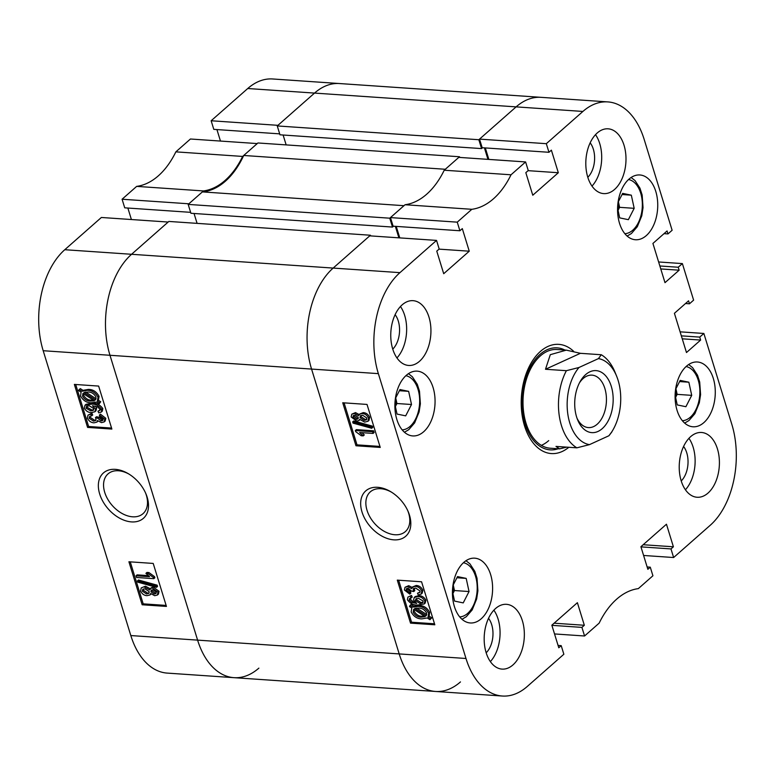 <?xml version="1.0" encoding="UTF-8"?>
<svg xmlns="http://www.w3.org/2000/svg" width="775" height="775" viewBox="0 0 775 775"><rect width="100%" height="100%" fill="white"/><g stroke="black" fill="none" stroke-linecap="round" stroke-linejoin="round"><path stroke-width="1.16" d="M377.657 487.301A30.235 20.208 -131.4 0 0 361.993 511.946A30.235 20.208 -131.4 0 0 393.826 539.846A30.235 20.208 -131.4 0 0 408.144 511.548A30.235 20.208 -131.4 0 0 390.571 491.602A30.235 20.208 -131.4 0 0 377.657 487.301M391.336 492.067A26.486 17.699 -131.4 0 0 380.748 488.715A26.486 17.699 -131.4 0 0 370.324 491.854A26.486 17.699 -131.4 0 0 370.004 517.099A26.486 17.699 -131.4 0 0 394.911 534.75A26.486 17.699 -131.4 0 0 405.344 531.602A26.486 17.699 -131.4 0 0 407.776 510.725M512.943 664.931A32.473 20.024 93.9 0 0 524.074 629.126A32.473 20.024 93.9 0 0 506.482 604.326A32.473 20.024 93.9 0 0 495.583 608.501A32.473 20.024 93.9 0 0 484.452 644.316A32.473 20.024 93.9 0 0 502.045 669.106A32.473 20.024 93.9 0 0 512.943 664.931M490.362 661.608A32.473 20.024 93.9 0 0 493.878 610.167M419.527 361.276A32.473 20.024 93.9 0 0 430.658 325.461A32.473 20.024 93.9 0 0 413.065 300.671A32.473 20.024 93.9 0 0 402.167 304.846A32.473 20.024 93.9 0 0 391.036 340.651A32.473 20.024 93.9 0 0 408.628 365.451A32.473 20.024 93.9 0 0 419.527 361.276M396.945 357.943A32.473 20.024 93.9 0 0 400.462 306.512M614.585 189.429A32.473 20.024 93.9 0 0 625.716 153.615A32.473 20.024 93.9 0 0 608.113 128.815A32.473 20.024 93.9 0 0 597.225 132.99A32.473 20.024 93.9 0 0 586.084 168.805A32.473 20.024 93.9 0 0 603.686 193.605A32.473 20.024 93.9 0 0 614.585 189.429M591.993 186.097A32.473 20.024 93.9 0 0 595.52 134.666M708.001 493.084A32.473 20.024 93.9 0 0 719.132 457.279A32.473 20.024 93.9 0 0 701.53 432.479A32.473 20.024 93.9 0 0 690.641 436.654A32.473 20.024 93.9 0 0 679.501 472.459A32.473 20.024 93.9 0 0 697.103 497.259A32.473 20.024 93.9 0 0 708.001 493.084M685.42 489.761A32.473 20.024 93.9 0 0 688.936 438.321M486.177 652.792A21.032 12.962 93.9 0 0 488.531 618.324M681.225 480.946A21.032 12.962 93.9 0 0 683.589 446.478M587.808 177.291A21.032 12.962 93.9 0 0 590.163 142.823M392.751 349.137A21.032 12.962 93.9 0 0 395.114 314.669M481.198 618.789A32.473 20.024 93.9 0 0 492.328 582.974A32.473 20.024 93.9 0 0 474.736 558.174A32.473 20.024 93.9 0 0 463.838 562.359A32.473 20.024 93.9 0 0 452.707 598.164A32.473 20.024 93.9 0 0 470.299 622.964A32.473 20.024 93.9 0 0 481.198 618.789M423.654 431.752A32.473 20.024 93.9 0 0 434.785 395.948A32.473 20.024 93.9 0 0 417.192 371.147A32.473 20.024 93.9 0 0 406.294 375.323A32.473 20.024 93.9 0 0 395.163 411.128A32.473 20.024 93.9 0 0 412.765 435.928A32.473 20.024 93.9 0 0 423.654 431.752M703.865 422.608A32.473 20.024 93.9 0 0 715.005 386.793A32.473 20.024 93.9 0 0 697.403 361.993A32.473 20.024 93.9 0 0 686.505 366.178A32.473 20.024 93.9 0 0 675.374 401.983A32.473 20.024 93.9 0 0 692.976 426.783A32.473 20.024 93.9 0 0 703.865 422.608M646.331 235.571A32.473 20.024 93.9 0 0 657.462 199.766A32.473 20.024 93.9 0 0 639.869 174.966A32.473 20.024 93.9 0 0 628.971 179.141A32.473 20.024 93.9 0 0 617.84 214.946A32.473 20.024 93.9 0 0 635.432 239.746A32.473 20.024 93.9 0 0 646.331 235.571M573.626 351.288A54.734 33.751 93.9 0 0 558.814 344.362A54.734 33.751 93.9 0 0 527.455 370.44A54.734 33.751 93.9 0 0 524.53 425.882A54.734 33.751 93.9 0 0 551.345 453.569A54.734 33.751 93.9 0 0 568.831 447.282M351.772 414.179L354.466 413.501L358.505 415.72L359.232 414.238L362.138 413.55C364.977 413.666 367.137 415.206 368.609 418.161L367.931 421.3L364.715 422.094L359.61 419.304L358.98 420.525L356.733 421.067L351.172 416.998L351.772 414.179L355.502 412.591L359.542 414.809M359.232 414.238L363.175 412.629C366.013 412.755 368.173 414.286 369.646 417.25L368.968 420.389L367.931 421.3M352.673 421.871L353.71 420.951L372.368 426.114L372.756 427.374L371.729 428.294L353.061 423.131L352.673 421.871L371.341 427.025L371.729 428.294M355.338 430.542L356.374 429.631L373.598 430.803L374.122 432.518L373.085 433.428L359.619 432.508L363.252 435.86L361.257 435.724L355.686 431.646L355.338 430.542L372.562 431.714L373.085 433.428M362.051 432.673L364.279 434.949L363.252 435.86M344.081 402.864L356.994 444.86L379.944 446.429M417.493 593.233L419.701 592.546L420.04 590.976L415.671 588.08L413.588 588.593L413.162 590.395L413.743 591.538L411.67 591.16L408.105 588.283L406.478 588.671L406.148 590.075L409.471 592.439L409.781 594.134L404.395 589.998L405.025 587.266L407.679 586.578L411.709 588.661L412.329 587.062L415.129 586.375C418.045 586.51 420.273 588.089 421.823 591.131L421.154 594.096L418.238 594.958L417.493 593.233L420.069 592.013M414.208 588.235L414.78 590.627L413.743 591.538M407.146 588.341L407.185 589.165L410.508 591.528L410.818 593.224L409.781 594.134M405.025 587.266L408.716 585.667L412.746 587.741M412.329 587.062L416.165 585.464C419.081 585.6 421.309 587.179 422.859 590.211L422.181 593.185L421.154 594.096M409.219 600.063L411.767 602.398L416.727 603.454L413.559 600.121L414.267 597.447L417.861 596.605C420.806 596.614 423.14 598.087 424.874 601.051L424.167 603.977L417.977 604.984C413.811 605.391 410.285 603.638 407.388 599.724L407.921 597.108L411.486 595.423L412.232 597.147L409.558 598.6L409.219 600.063L410.256 599.143L412.794 601.487L414.858 602.146M410.595 597.69L410.256 599.143M414.267 597.447L415.303 596.537L418.897 595.694C421.842 595.694 424.177 597.176 425.911 600.141L425.204 603.066L424.167 603.977M411.012 604.442L413.734 606.195L419.12 605.517C423.586 605.488 427.103 607.755 429.65 612.308L429.127 616.106L431.782 617.82L429.941 619.709L427.219 617.956L421.842 618.876C417.279 618.915 413.714 616.6 411.147 611.94L411.806 608.026L409.481 606.534L411.012 604.442M398.641 580.223L411.564 622.218L434.504 623.788M525.605 161.936L511.016 174.792L444.22 170.219L458.81 157.364L525.605 161.936L528.25 170.529L525.828 172.66L532.774 195.232L558.32 172.728L551.383 150.156L548.962 152.287L546.317 143.685L582.907 111.445L516.121 106.872A74.216 45.764 -86.1 0 1 541.028 97.33A74.216 45.764 93.9 0 0 516.121 106.872L478.834 139.723L481.566 148.597L482.534 147.744M471.839 209.298L457.25 222.154L390.455 217.591L405.054 204.736L471.839 209.298A83.487 51.479 93.9 0 0 511.016 174.792M457.25 222.154L459.895 230.756L462.307 228.625L469.253 251.197L443.707 273.711L436.761 251.139L439.183 249.008L436.538 240.405L399.939 272.645A74.216 45.764 93.9 0 0 378.355 373.637L465.988 658.488A74.216 45.764 93.9 0 0 502.345 696.028A74.216 45.764 93.9 0 0 527.252 686.485L563.851 654.245L561.207 645.643L558.785 647.774L551.839 625.202L577.385 602.688L584.331 625.27L581.918 627.392L584.563 635.994L554.532 633.94M647.135 566.961L650.273 567.174L652.918 575.767L638.329 588.622A83.487 51.479 93.9 0 0 599.153 623.139L584.563 635.994M650.273 567.174L647.852 569.305L640.906 546.724L666.461 524.22L673.398 546.792L670.985 548.923L673.63 557.525L643.599 555.472M681.351 335.856L699.728 337.106L703.865 333.463L731.813 424.283A74.216 45.764 93.9 0 1 710.22 525.285L673.63 557.525M699.728 337.106L700.639 340.06L686.476 352.538L674.415 313.303L688.568 300.826L689.479 303.79L693.615 300.138L682.378 263.587L678.232 267.239L679.142 270.194L664.989 282.662L652.918 243.437L667.072 230.96L667.982 233.914L672.119 230.272L644.18 139.442A74.216 45.764 93.9 0 0 607.813 101.903A74.216 45.764 93.9 0 0 582.907 111.445M405.054 204.736A83.487 51.479 93.9 0 0 444.22 170.219M485.315 147.928L488.841 159.417M478.834 139.723L277.256 125.938L314.534 93.087A74.216 45.764 -86.1 0 1 339.44 83.535A74.216 45.764 93.9 0 0 314.534 93.087L516.121 106.872L479.531 139.112L482.176 147.715L548.962 152.287M370.644 235.9L370.431 235.232L333.153 268.082A74.216 45.764 93.9 0 0 311.56 369.074L399.193 653.916A74.216 45.764 93.9 0 0 435.56 691.465A74.216 45.764 -86.1 0 1 399.193 653.916L311.56 369.074A74.216 45.764 -86.1 0 1 333.153 268.082L369.743 235.842L436.538 240.405M396.238 226.407L399.774 237.896M390.455 217.591L393.099 226.184L459.895 230.756M479.531 139.112L546.317 143.685M682.378 263.587L658.614 261.969M703.865 333.463L680.111 331.836M397.294 580.126L410.527 623.129L434.814 624.786L421.581 581.792L397.294 580.126M342.734 402.767L355.967 445.77L380.254 447.427L367.021 404.434L342.734 402.767M558.068 645.43L561.207 645.643M554.115 623.197L584.331 625.27M551.887 625.338L581.918 627.392M643.182 544.728L673.398 546.792M640.954 546.869L670.985 548.923M682.262 338.811L700.639 340.06M685.517 303.519L689.479 303.79M660.765 268.935L679.142 270.194M659.854 265.98L678.232 267.239M664.02 233.643L667.982 233.914M528.104 170.665L558.32 172.728M439.037 249.133L469.253 251.197M356.994 444.86L355.967 445.77M411.564 622.218L410.527 623.129M409.975 605.362L412.697 607.106L413.734 606.195M412.697 607.106L418.083 606.428L419.12 605.517M418.083 606.428C422.559 606.399 426.066 608.666 428.614 613.228L429.65 612.308M428.614 613.228L428.091 617.026L429.127 616.106M428.091 617.026L430.745 618.731L431.782 617.82M430.745 618.731L429.941 619.709M421.29 617.171L425.213 616.658L413.705 609.247L413.153 612.134C415.158 615.612 417.87 617.297 421.29 617.171L422.327 616.251L424.535 616.222M413.153 612.134L414.189 611.223C416.194 614.701 418.907 616.377 422.327 616.251M414.092 609.499L414.189 611.223M426.608 613.025C424.623 609.663 421.968 608.036 418.636 608.133L414.702 608.404L426.211 615.815L426.608 613.025M416.708 608.113L426.763 614.594M407.921 597.108L411.486 595.423M410.45 596.333L411.205 598.058M411.767 602.398L412.794 601.487M417.861 596.605L418.897 595.694M424.874 601.051L425.911 600.141M415.439 600.596L419.895 603.444L422.656 602.785L423.131 601.012L418.442 598.319L415.875 598.862L415.439 600.596L416.475 599.685L420.932 602.524L423.063 602.262M416.495 598.513L416.475 599.685M419.895 603.444L420.932 602.524M413.162 590.395L414.199 589.484M406.148 590.075L407.185 589.165M409.471 592.439L410.508 591.528M407.679 586.578L408.716 585.667M415.129 586.375L416.165 585.464M421.823 591.131L422.859 590.211M372.562 431.714L373.598 430.803M371.341 427.025L372.368 426.114M354.466 413.501L355.502 412.591M362.138 413.55L363.175 412.629M368.609 418.161L369.646 417.25M352.945 417.115L356.151 419.353L357.895 418.946L358.234 417.454L354.989 415.206L353.313 415.632L352.945 417.115L353.972 416.204L357.188 418.442L358.273 418.364M353.962 415.293L353.972 416.204M356.151 419.353L357.188 418.442M360.007 417.618L364.182 420.379L366.372 419.866L366.846 418.045L362.671 415.255L360.452 415.797L360.007 417.618L361.043 416.698L365.219 419.469L366.808 419.294M361.073 415.429L361.043 416.698M364.182 420.379L365.219 419.469M564.927 350.048A51.121 31.523 93.9 0 0 539.952 354.437A51.121 31.523 93.9 0 0 523.348 417.028A51.121 31.523 93.9 0 0 558.174 448.764M566.292 350.135L557.002 349.506A49.474 30.506 93.9 0 0 540.398 355.87A49.474 30.506 93.9 0 0 523.435 410.44A49.474 30.506 93.9 0 0 550.25 448.221L559.54 448.861L555.985 446.41L576.871 447.834A49.474 30.506 -86.1 0 1 559.153 414.974A49.474 30.506 -86.1 0 1 566.389 370.692L545.503 369.268L550.298 354.679L566.292 350.135L580.407 353.313L601.293 354.747A49.474 30.506 -86.1 0 1 615.021 372.233L616.638 376.195A43.293 26.689 93.9 0 0 598.426 358.612L578.983 367.495A43.293 26.689 93.9 0 0 567.746 413.588A43.293 26.689 93.9 0 0 589.465 444.637L608.908 435.753A43.293 26.689 93.9 0 0 612.967 429.902A43.293 26.689 93.9 0 0 620.136 389.651A43.293 26.689 93.9 0 0 616.638 376.195M541.337 445.363A49.474 30.506 93.9 0 0 548.719 440.617M459.711 157.422L459.507 156.753L257.92 142.968L243.718 155.475A83.487 51.479 -86.1 0 1 225.37 181.214A83.487 51.479 -86.1 0 1 202.382 191.9L403.969 205.685L389.767 218.192L188.18 204.406L190.912 213.27L392.499 227.065L393.468 226.213M202.382 191.9L188.18 204.406M484.414 147.87L487.95 159.359M459.507 156.753L445.305 169.27L243.718 155.475M389.767 218.192L392.499 227.065M395.347 226.339L398.883 237.828M502.345 696.028L435.56 691.465A74.216 45.764 93.9 0 0 460.466 681.913M435.56 691.465L233.972 677.67A74.216 45.764 -86.1 0 1 197.606 640.131L109.982 355.279L197.606 640.131A74.216 45.764 93.9 0 0 233.972 677.67A74.216 45.764 93.9 0 0 258.879 668.127M378.355 373.637L109.982 355.279A74.216 45.764 -86.1 0 1 131.566 254.287A74.216 45.764 93.9 0 0 109.982 355.279L43.187 350.717A74.216 45.764 -86.1 0 1 64.78 249.715L399.939 272.645M370.431 235.232L168.853 221.437L131.566 254.287L168.156 222.047L101.37 217.475L64.78 249.715M194.05 213.493L197.092 223.374M283.117 135.015L286.159 144.896M277.256 125.938L279.978 134.802L481.566 148.597M115.349 469.35A30.235 20.208 -131.4 0 0 99.684 494.004A30.235 20.208 -131.4 0 0 131.517 521.904A30.235 20.208 -131.4 0 0 145.836 493.607A30.235 20.208 -131.4 0 0 128.263 473.661A30.235 20.208 -131.4 0 0 115.349 469.35M129.037 474.126A26.486 17.699 -131.4 0 0 118.449 470.764A26.486 17.699 -131.4 0 0 108.016 473.912A26.486 17.699 -131.4 0 0 107.706 499.158A26.486 17.699 -131.4 0 0 132.612 516.809A26.486 17.699 -131.4 0 0 143.036 513.66A26.486 17.699 -131.4 0 0 145.477 492.784M144.46 587.111L149.565 589.901L151.232 587.76L153.479 587.217L159.03 591.296L158.439 594.105L157.403 595.016L154.7 595.704L150.66 593.485L149.933 594.967L147.037 595.655C144.198 595.539 142.038 593.999 140.566 591.034L141.234 587.905L145.497 586.2L150.602 588.99M151.067 593.97L149.933 594.967M141.234 587.905L145.497 586.2M137.446 580.911L138.483 580L157.151 585.164L157.538 586.423L156.502 587.334L137.834 582.17L137.446 580.911L156.114 586.074L156.502 587.334M136.08 575.777L149.556 576.697L145.923 573.335L147.918 573.471L153.489 577.549L153.828 578.663L136.613 577.482L136.08 575.777L137.117 574.866L148.151 575.612M145.923 573.335L146.959 572.425L148.945 572.56L154.525 576.639L154.864 577.753L153.828 578.663M130.268 561.865L143.191 603.851L166.131 605.42M88.021 415.109L91.963 413.337L92.709 415.061L89.474 416.659L89.125 418.229L93.504 421.116L95.587 420.612L96.003 418.8L95.432 417.657L97.505 418.045L101.07 420.922L102.688 420.525L103.027 419.13L99.704 416.756L99.394 415.061L104.78 419.207L104.141 421.939L101.496 422.617L97.466 420.544L96.846 422.142L94.046 422.83C91.13 422.695 88.902 421.106 87.352 418.074L88.021 415.109L90.927 414.247L91.683 415.972M90.133 416.272L90.162 417.308L94.54 420.205L96.003 420.06M95.432 417.657L96.458 416.747L98.541 417.134L102.106 420.002L103.065 419.943M99.394 415.061L100.43 414.15L105.817 418.297L105.177 421.028L104.141 421.939M98.008 421.106L96.846 422.142M97.97 411.137L99.617 410.605L99.956 409.142L97.408 406.798L92.448 405.751L95.606 409.084L94.908 411.748L91.314 412.6C88.369 412.591 86.035 411.108 84.301 408.154L85.008 405.228L91.198 404.221C95.354 403.814 98.89 405.567 101.787 409.471L101.254 412.087L98.716 412.862L97.97 411.137L100.653 409.684M95.344 406.148L96.642 408.163L95.945 410.837L94.908 411.748M85.008 405.228L86.044 404.308L92.235 403.31C96.391 402.903 99.917 404.657 102.823 408.561L102.29 411.176L101.254 412.087M98.406 400.258L100.721 401.75L99.2 403.843L96.478 402.089L91.092 402.777C86.616 402.806 83.109 400.539 80.552 395.977L81.084 392.179L78.43 390.464L80.271 388.585L82.993 390.338L88.369 389.408C92.932 389.379 96.497 391.685 99.064 396.345L98.406 400.258L97.369 401.169L99.684 402.671L100.721 401.75M75.708 384.507L88.621 426.492L111.571 428.062M203.467 190.941A83.487 51.479 93.9 0 0 242.633 156.434L257.232 143.578L190.437 139.006L175.847 151.861A83.487 51.479 -86.1 0 1 136.671 186.378L203.467 190.941L188.877 203.796L122.082 199.233L124.727 207.826L190.621 212.34M136.671 186.378L122.082 199.233M233.972 677.67L167.187 673.097A74.216 45.764 -86.1 0 1 130.82 635.558L43.187 350.717M127.865 208.039L131.401 219.528M216.932 129.57L220.468 141.06M211.149 120.755L277.944 125.327L314.534 93.087L247.748 88.515L211.149 120.755L213.793 129.357L279.688 133.862M247.748 88.515A74.216 45.764 -86.1 0 1 272.655 78.972L607.813 101.903M175.847 151.861L242.633 156.434M111.871 429.069L98.648 386.076L74.361 384.41L87.585 427.412L111.871 429.069M166.441 606.428L153.208 563.435L128.921 561.768L142.154 604.771L166.441 606.428M143.191 603.851L142.154 604.771M88.621 426.492L87.585 427.412M99.684 402.671L99.2 403.843M79.234 389.496L81.956 391.249L82.993 390.338M81.956 391.249L87.333 390.319L88.369 389.408M87.333 390.319C91.896 390.29 95.461 392.605 98.028 397.255L99.064 396.345M98.028 397.255L97.369 401.169M87.885 392.034L83.962 392.537L95.47 399.948L96.023 397.071C94.017 393.584 91.305 391.908 87.885 392.034M85.676 392.073L96.119 398.796M82.557 396.17C84.552 399.542 87.207 401.169 90.539 401.062L94.472 400.801L82.964 393.39L82.557 396.17L83.593 395.26C85.589 398.631 88.243 400.258 91.576 400.152L93.504 400.181M90.539 401.062L91.576 400.152M83.438 393.7L83.593 395.26M95.606 409.084L96.642 408.163M91.198 404.221L92.235 403.31M101.787 409.471L102.823 408.561M90.723 410.886L93.31 410.324L93.736 408.599L89.28 405.761L86.519 406.42L86.044 408.183L90.723 410.886L91.76 409.975L93.717 409.781M86.044 408.183L87.081 407.272L91.76 409.975M87.149 406.022L87.081 407.272M90.927 414.247L91.963 413.337M89.125 418.229L90.162 417.308M93.504 421.116L94.54 420.205M97.505 418.045L98.541 417.134M97.553 418.267L98.59 417.357M101.07 420.922L102.106 420.002M104.78 419.207L105.817 418.297M147.918 573.471L148.945 572.56M153.489 577.549L154.525 576.639M156.114 586.074L157.151 585.164M150.195 588.671L153.479 587.217M152.443 588.138L158.003 592.207L159.03 591.296M158.003 592.207L157.403 595.016M154.186 593.989L155.862 593.572L156.23 592.09L153.014 589.843L151.28 590.259L150.941 591.751L154.186 593.989L156.25 592.991M150.941 591.751L151.977 590.841L155.213 593.078M151.939 589.92L151.977 590.841M146.504 593.941L148.693 593.427L149.158 591.587L144.993 588.816L142.784 589.349L142.329 591.16L146.504 593.941L149.129 592.865M142.329 591.16L143.365 590.25L147.541 593.03M143.394 588.99L143.365 590.25M597.99 431.442A31.077 19.162 93.9 0 0 612.744 393.032A31.077 19.162 93.9 0 0 589.891 371.806A31.077 19.162 93.9 0 0 580.291 381.319A31.077 19.162 93.9 0 0 577.646 419.876A31.077 19.162 93.9 0 0 597.99 431.442M577.026 418.238A26.282 16.207 93.9 0 0 588.38 427.587A26.282 16.207 93.9 0 0 593.602 426.589A26.282 16.207 93.9 0 0 606.428 398.243A26.282 16.207 93.9 0 0 591.974 375.139A26.282 16.207 93.9 0 0 586.752 376.146A26.282 16.207 93.9 0 0 579.448 382.86M601.293 354.747L598.426 358.612M566.68 447.136L559.54 448.861M576.871 447.834L589.465 444.637M578.983 367.495L566.389 370.692M608.908 435.753L611.775 431.888M580.407 353.313L545.503 369.268M452.794 592.982A12.371 7.624 93.9 0 0 453.23 584.96M452.92 585.561L457.521 576.59L466.192 578.392L469.04 591.538L463.227 602.892L454.557 601.09L452.435 591.354M456.921 577.753L466.192 578.392M469.04 591.538L454.47 590.54L453.249 584.912M454.47 590.54L452.92 593.572M675.471 396.8A12.371 7.624 93.9 0 0 675.907 388.779M675.587 389.379L680.188 380.409L688.859 382.211L691.717 395.357L685.894 406.71L677.224 404.908L675.112 395.173M679.597 381.571L688.859 382.211M691.717 395.357L677.147 394.359L675.926 388.73M677.147 394.359L675.597 397.391M395.25 405.955A12.371 7.624 93.9 0 0 395.686 397.924M395.376 398.524L399.978 389.554L408.648 391.356L411.506 404.502L405.683 415.855L397.013 414.063L394.901 404.317M399.377 390.716L408.648 391.356M411.506 404.502L396.936 403.513L395.715 397.885M396.936 403.513L395.386 406.536M617.927 209.773A12.371 7.624 93.9 0 0 618.363 201.742M618.053 202.343L622.654 193.372L631.325 195.174L634.183 208.32L628.36 219.674L619.69 217.882L617.568 208.136M622.054 194.535L631.325 195.174M634.183 208.32L619.603 207.332L618.382 201.703M619.603 207.332L618.053 210.354M130.82 635.558L465.988 658.488M459.701 616.9A27.212 16.779 93.9 0 0 476.315 579.235A27.212 16.779 93.9 0 0 463.411 562.737M682.378 420.718A27.212 16.779 93.9 0 0 698.982 383.053A27.212 16.779 93.9 0 0 686.078 366.556M402.167 429.873A27.212 16.779 93.9 0 0 418.771 392.198A27.212 16.779 93.9 0 0 405.868 375.71M624.834 233.692A27.212 16.779 93.9 0 0 641.448 196.017A27.212 16.779 93.9 0 0 628.544 179.529M358.98 420.525L360.017 419.614M612.967 429.902L611.349 432.702M465.988 560.703L469.912 563.822L474.823 571.369L477.022 578.247L477.904 590.812L476.644 598.998L472.188 609.915L466.288 616.716L461.978 619.273M688.655 364.521L692.588 367.641L697.5 375.187L699.699 382.065L700.581 394.63L699.312 402.816L694.855 413.734L688.965 420.534L684.645 423.092M408.444 373.666L412.377 376.786L417.289 384.332L419.488 391.21L420.37 403.785L419.101 411.971L414.644 422.879L408.754 429.689L404.434 432.237M631.121 177.485L635.045 180.604L639.956 188.151L642.155 195.029L643.037 207.603L641.778 215.789L637.321 226.697L631.431 233.507L627.111 236.055"/></g></svg>
